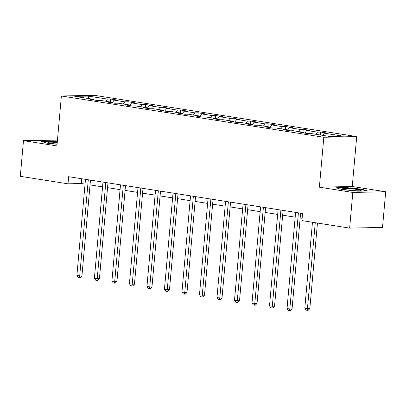 <?xml version="1.0" encoding="UTF-8"?>
<svg xmlns="http://www.w3.org/2000/svg" width="406" height="406" viewBox="0 0 406 406"><rect width="100%" height="100%" fill="white"/><g stroke="black" fill="none" stroke-linecap="round" stroke-linejoin="round"><path stroke-width="0.61" d="M57.449 140.136L23.482 140.654L20.3 176.316L68.005 183.816L81.337 183.537L85.052 184.121M356.707 136.573L94.268 95.303L61.387 95.994L323.826 137.264L356.707 136.573L352.251 186.496L319.37 187.186L352.819 192.444L385.7 191.754L352.251 186.496M385.7 191.754L382.518 227.416L349.637 228.106L352.819 192.444M94.202 100.008L93.862 99.374L90.619 99.445L97.354 100.5L100.597 100.434L111.371 102.129L108.128 102.195L114.862 103.256L118.105 103.185L128.885 104.88L125.637 104.951L132.371 106.007L135.619 105.941L146.393 107.636L143.151 107.702L149.885 108.762L153.128 108.696L163.902 110.391L160.659 110.457L167.394 111.518L170.637 111.447L181.416 113.142L178.173 113.213L184.908 114.269L188.151 114.203L198.925 115.898L195.682 115.964L202.416 117.024L205.659 116.953L216.439 118.648L213.191 118.719L219.925 119.775L223.173 119.709L233.947 121.404L230.704 121.47L237.439 122.531L240.682 122.465L251.456 124.16L248.213 124.226L254.948 125.287L258.191 125.215L268.97 126.911L265.727 126.982L272.462 128.037L275.704 127.971L286.479 129.666L283.236 129.732L289.97 130.793L293.213 130.722L303.992 132.417L300.744 132.488L307.479 133.544L310.727 133.478L329.809 136.477L343.314 136.193L324.232 133.193L327.475 133.127L320.74 132.067L320.476 135.01M93.862 99.374L74.78 96.374L88.285 96.09L107.367 99.089L110.61 99.023L110.351 101.967M320.74 132.067L317.497 132.138L306.723 130.443L309.966 130.372L303.231 129.311L299.988 129.382L289.209 127.687L292.452 127.621L285.717 126.56L282.474 126.626L271.7 124.931L274.943 124.865L268.209 123.805L264.966 123.876L254.192 122.181L257.434 122.11L250.7 121.054L247.452 121.12L236.678 119.425L239.921 119.359L233.186 118.298L229.943 118.369L219.169 116.674L222.412 116.603L215.677 115.543L212.434 115.614L201.655 113.919L204.898 113.853L198.164 112.792L194.921 112.858L184.146 111.163L187.389 111.097L180.655 110.036L177.412 110.107L166.638 108.412L169.881 108.341L163.146 107.285L159.898 107.351L149.124 105.656L152.367 105.59L145.632 104.53L142.389 104.601L131.615 102.906L134.858 102.835L128.123 101.779L124.881 101.845L114.101 100.15L117.344 100.084L110.61 99.023M349.637 228.106L301.932 220.6L302.566 213.47L68.644 176.686L68.005 183.816M111.711 102.759L111.371 102.129M114.101 100.15L112.213 102.84M124.881 101.845L123.353 104.012M129.225 105.514L128.885 104.88M131.615 102.906L129.722 105.59M142.389 104.601L140.867 106.768M146.733 108.265L146.393 107.636M149.124 105.656L147.236 108.346M159.898 107.351L158.376 109.518M164.247 111.021L163.902 110.391M166.638 108.412L164.745 111.102M177.412 110.107L175.889 112.274M181.756 113.776L181.416 113.142M184.146 111.163L182.253 113.853M194.921 112.858L193.398 115.03M199.265 116.527L198.925 115.898M201.655 113.919L199.767 116.608M212.434 115.614L210.907 117.781M216.779 119.283L216.439 118.648M219.169 116.674L217.276 119.359M229.943 118.369L228.421 120.536M234.287 122.033L233.947 121.404M236.678 119.425L234.79 122.115M247.452 121.12L245.929 123.287M251.801 124.789L251.456 124.16M254.192 122.181L252.299 124.87M264.966 123.876L263.443 126.043M269.31 127.545L268.97 126.911M271.7 124.931L269.807 127.621M282.474 126.626L280.952 128.793M286.819 130.296L286.479 129.666M289.209 127.687L287.321 130.377M299.988 129.382L298.461 131.549M304.333 133.051L303.992 132.417M306.723 130.443L304.83 133.127M317.497 132.138L315.975 134.305M324.232 133.193L322.709 135.36M23.482 140.654L56.931 145.916L61.387 95.994M319.37 187.186L323.826 137.264M90.046 184.903L102.561 186.872M107.554 187.658L120.074 189.627M125.068 190.414L137.583 192.383M142.577 193.165L155.097 195.134M160.086 195.92L172.606 197.889M177.6 198.671L190.115 200.64L182.238 288.899M195.108 201.427L207.628 203.396M212.622 204.182L225.137 206.152L217.261 294.406M230.131 206.933L242.651 208.902M247.64 209.689L260.16 211.658M265.154 212.439L277.668 214.409M282.662 215.195L295.182 217.164M300.176 217.951L302.14 218.261M88.285 96.09L88.447 98.521M107.367 99.089L105.844 101.261M81.763 178.747L81.337 183.537M303.231 129.311L302.967 132.26M285.717 126.56L285.459 129.504M268.209 123.805L267.945 126.748M250.7 121.054L250.436 123.997M233.186 118.298L232.922 121.242M215.677 115.543L215.413 118.491M198.164 112.792L197.905 115.735M180.655 110.036L180.391 112.985M163.146 107.285L162.882 110.229M145.632 104.53L145.368 107.473M128.123 101.779L127.86 104.723M361.761 189.155L345.978 187.557L336.077 187.765L341.959 189.572L357.742 191.17L367.643 190.962L361.761 189.155L361.731 189.541M57.297 141.831L51.44 141.237L41.539 141.445L47.421 143.252L57.084 144.231M345.948 187.902L345.978 187.557M51.41 141.582L51.44 141.237M298.415 212.815L289.833 308.986L287.027 308.545L295.609 212.374M300.602 213.16L292.051 308.941L289.833 308.986L289.493 310.697L288.367 310.519L287.027 308.545M292.051 308.941L290.381 310.676L289.493 310.697M312.468 222.26L304.799 308.174L307.606 308.616L309.829 308.57L317.462 223.041M309.829 308.57L308.154 310.306L307.266 310.321L315.274 222.701M307.266 310.321L306.139 310.148L304.799 308.174M348.404 188.597A9.343 0.802 5.1 0 0 342.623 188.947A9.343 0.802 5.1 0 0 355.265 190.703A9.343 0.802 5.1 0 0 361.025 190.592A9.343 0.802 5.1 0 0 357.656 189.536A9.343 0.802 5.1 0 0 348.404 188.597M354.864 190.683A7.075 0.609 5.1 0 0 349.124 190.15A7.075 0.609 5.1 0 0 348.673 190.13M337.127 188.09L346.135 187.897L361.431 189.45L366.445 190.987M57.236 142.521A9.343 0.802 5.1 0 0 48.086 142.628A9.343 0.802 5.1 0 0 51.521 143.455A9.343 0.802 5.1 0 0 57.094 144.12M42.589 141.77L51.598 141.582L57.266 142.156M57.104 144.013A7.075 0.609 5.1 0 0 54.135 143.81M280.906 210.064L272.319 306.236L269.513 305.794L278.1 209.623M283.089 210.409L274.542 306.19L272.319 306.236L271.979 307.941L270.858 307.763L269.513 305.794M274.542 306.19L272.868 307.926L271.979 307.941M263.392 207.309L254.811 303.48L252.004 303.038L260.586 206.867M265.58 207.654L257.034 303.434L254.811 303.48L254.471 305.19L253.349 305.013L252.004 303.038M257.034 303.434L255.359 305.17L254.471 305.19M295.167 217.159L287.301 305.444M277.653 214.409L269.792 302.688M245.884 204.558L237.297 300.729L234.495 300.288L243.077 204.116M248.071 204.898L239.52 300.679L237.297 300.729L236.957 302.434L235.835 302.257L234.495 300.288M239.52 300.679L237.845 302.414L236.957 302.434M228.37 201.802L219.788 297.974L216.982 297.532L225.563 201.361M230.557 202.147L222.011 297.928L219.788 297.974L219.448 299.679L218.326 299.506L216.982 297.532M222.011 297.928L220.336 299.664L219.448 299.679M210.861 199.047L202.279 295.218L199.473 294.776L208.055 198.605M213.048 199.392L204.497 295.172L202.279 295.218L201.939 296.928L200.813 296.75L199.473 294.776M204.497 295.172L202.827 296.908L201.939 296.928M260.144 211.653L252.283 299.932M242.631 208.902L234.769 297.162M207.613 203.391L199.752 291.655M172.591 197.884L164.714 286.144M155.077 195.134L147.216 283.393M137.568 192.378L129.692 280.637M120.054 189.622L112.198 277.887M193.352 196.296L184.766 292.467L181.959 292.026L190.546 195.854M195.535 196.641L186.988 292.421L184.766 292.467L184.425 294.172L183.304 293.995L181.959 292.026M186.988 292.421L185.314 294.157L184.425 294.172M175.839 193.54L167.257 289.711L164.45 289.27L173.032 193.099M178.026 193.885L169.48 289.666L167.257 289.711L166.917 291.422L165.795 291.244L164.45 289.27M169.48 289.666L167.805 291.401L166.917 291.422M158.33 190.79L149.743 286.961L146.942 286.519L155.523 190.348M160.517 191.13L151.966 286.91L149.743 286.961L149.403 288.666L148.281 288.488L146.942 286.519M151.966 286.91L150.291 288.646L149.403 288.666M140.816 188.034L132.234 284.205L129.428 283.764L138.01 187.592M143.003 188.379L134.457 284.159L132.234 284.205L131.894 285.91L130.773 285.738L129.428 283.764M134.457 284.159L132.782 285.895L131.894 285.91M123.307 185.278L114.725 281.449L111.919 281.008L120.501 184.837M125.495 185.623L116.943 281.404L114.725 281.449L114.385 283.16L113.259 282.982L111.919 281.008M116.943 281.404L115.274 283.139L114.385 283.16M105.799 182.527L97.212 278.699L94.405 278.257L102.992 182.086M107.981 182.873L99.434 278.653L97.212 278.699L96.872 280.404L95.75 280.226L94.405 278.257M99.434 278.653L97.76 280.389L96.872 280.404M88.285 179.772L79.703 275.943L76.896 275.501L85.478 179.33M90.472 180.117L81.926 275.897L79.703 275.943L79.363 277.653L78.241 277.476L76.896 275.501M81.926 275.897L80.251 277.633L79.363 277.653M102.545 186.872L94.669 275.131"/></g></svg>

